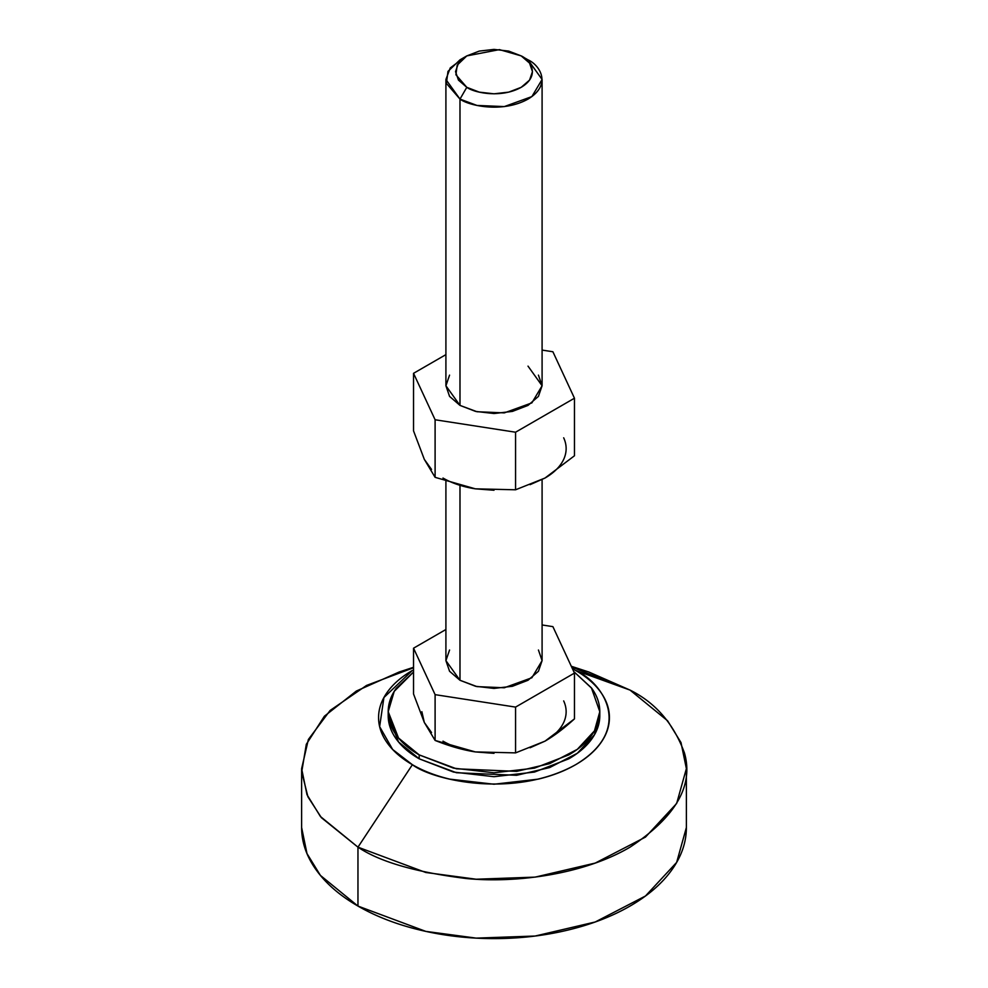 <?xml version="1.0" encoding="UTF-8"?>
<svg xmlns="http://www.w3.org/2000/svg" width="988" height="988" viewBox="0 0 988 988"><rect width="100%" height="100%" fill="white"/><g stroke="black" fill="none" stroke-linecap="round" stroke-linejoin="round"><path stroke-width="1.48" d="M528.012 59.836L542.091 79.472L531.865 96.589L504.288 106.593L476.957 105.432L459.988 99.096L459.988 405.401L459.988 99.096C468.571 105.63 502.373 113.361 528.012 99.096C552.712 84.301 539.325 64.788 528.012 59.836L521.207 55.908C530.26 59.873 540.967 75.483 521.207 87.315C500.694 98.738 473.66 92.551 466.793 87.315L459.988 99.096L466.793 87.315L458.457 80.114L455.53 71.618L458.457 63.109L466.793 55.908L479.279 51.092L494 49.4L508.721 51.092L521.207 55.908L529.543 63.109L532.47 71.618L529.543 80.114L521.207 87.315L508.721 92.131L494 93.823L479.279 92.131L466.793 87.315L455.913 74.755L457.197 65.146L466.793 55.908L499.446 49.622L521.207 55.908L528.012 59.836L521.207 55.908M459.988 485.627L459.988 680.275L476.957 686.611L504.288 687.772L531.865 677.756L542.091 660.639L538.435 671.272L528.012 680.275L512.402 686.29L494 688.414L475.599 686.29L459.988 680.275L459.988 485.627M457.926 747.755L475.327 751.917L435.103 740.432L424.321 722.475L431.521 732.516M388.198 711.693L398.522 738.011L419.184 754.881L453.504 768.133L494 772.777L534.496 768.133L568.816 754.881C578.733 749.163 586.378 742.556 591.75 735.072C597.123 727.588 599.802 719.795 599.802 711.693C599.802 703.592 597.123 695.799 591.75 688.315L573.744 671.531L591.417 687.858L599.802 711.693L594.467 730.861L577.313 749.349L549.686 763.638L516.625 771.369L456.493 768.812L419.184 754.881L419.184 758.809L456.493 772.74L516.625 775.296L549.686 767.565L577.313 753.276L594.467 734.788L599.802 715.621C599.802 723.722 597.123 731.515 591.75 738.999C586.378 746.483 578.733 753.091 568.816 758.809L534.496 772.06L494 776.704L453.504 772.06L419.184 758.809L419.184 754.881C409.267 749.163 401.622 742.556 396.25 735.072C390.878 727.588 388.198 719.795 388.198 711.693C388.198 703.592 390.878 695.799 396.25 688.315L413.54 672.013L394.224 691.353L388.198 711.693L388.198 715.621C388.198 723.722 390.878 731.515 396.25 738.999C401.622 746.483 409.267 753.091 419.184 758.809L398.522 741.939L388.198 715.621M571.644 667.011L630.035 690.093L667.592 720.771L681.016 742.593L686.376 768.627L676.657 803.479L645.473 837.095L595.245 863.067L535.15 877.122L476.179 879.221L425.803 872.49L357.965 847.161L357.965 906.07L425.803 931.388L476.179 938.118L535.15 936.031L595.245 921.977L645.473 896.005L676.657 862.388L686.376 827.536C686.376 842.258 681.498 856.435 671.729 870.033C661.972 883.643 648.066 895.659 630.035 906.07C611.992 916.481 591.182 924.509 567.618 930.14C544.055 935.784 519.515 938.6 494 938.6C468.485 938.6 443.945 935.784 420.382 930.14C396.818 924.509 376.008 916.481 357.965 906.07L357.965 847.161C379.8 861.869 416.072 872.342 466.793 878.579C516.885 883.395 584.39 874.133 630.035 847.161C675.693 817.039 693.835 785.621 684.437 752.918C673.631 723.636 655.489 702.703 630.035 690.093L575.621 670.457C602.766 682.35 634.914 729.181 575.621 764.7C514.093 798.934 432.979 780.384 412.379 764.7L357.965 847.161L412.379 764.7C401.56 758.451 393.224 751.25 387.358 743.087C381.504 734.924 378.577 726.415 378.577 717.584C378.577 708.742 381.504 700.245 387.358 692.082C393.224 683.918 401.56 676.706 412.379 670.457L383.912 697.54L379.639 726.637L392.668 749.497L412.379 764.7C423.21 770.949 435.683 775.765 449.824 779.149L494 784.225L538.176 779.149C552.317 775.765 564.79 770.949 575.621 764.7C586.44 758.451 594.776 751.25 600.642 743.087C606.496 734.924 609.423 726.415 609.423 717.584C609.423 708.742 606.496 700.245 600.642 692.082C594.776 683.918 586.44 676.706 575.621 670.457L630.035 690.093L588.762 671.976L571.299 666.27M530.074 747.755L545.006 741.148L556.479 732.516M421.864 711.693L424.321 722.475L413.54 693.984L413.54 648.19L435.103 694.65L515.563 707.099L574.46 673.087L552.897 626.639L542.091 624.959L552.897 626.639L574.46 673.087L515.563 707.099L435.103 694.65L413.54 648.19L445.909 629.504L413.54 648.19L413.54 693.984L424.321 722.475L435.103 740.432L435.103 694.65L435.103 740.432C449.466 746.162 462.878 749.991 475.327 751.917L494 753.338M572.41 668.678L575.621 670.457L572.423 668.678M413.54 667.295L399.238 671.976L356.347 691.044L324.397 716.214L306.305 744.297L301.711 771.986L307.935 796.834L321.396 817.681L357.965 847.161L320.408 816.496L306.984 794.661L301.624 768.627L308.367 739.481L330.103 710.471L366.523 685.45L413.54 667.74M301.624 827.536L306.984 853.57L320.408 875.405L357.965 906.07C339.934 895.659 326.028 883.643 316.271 870.033C306.502 856.435 301.624 842.258 301.624 827.536L301.624 768.627M442.995 741.148A72.136 41.644 0 0 0 475.327 751.917L515.563 752.881L515.563 707.099L515.563 752.881L475.327 751.917M545.006 741.148L515.563 752.881L545.006 741.148C554.12 735.887 563.938 728.465 574.46 718.881L574.46 673.087L574.46 718.881L545.006 741.148A72.136 41.644 0 0 0 563.679 700.912M466.793 55.908L459.988 59.836L447.984 71.383L446.391 83.4L459.988 99.096L445.909 79.472L450.244 67.95L463.755 57.872M445.909 481.354L445.909 660.639L459.988 680.275L449.565 671.272L445.909 660.639L449.565 650.018M538.435 650.018L542.091 660.639L542.091 479.674M494 490.246L475.327 488.825L435.103 477.34L424.321 459.371L435.103 477.34L435.103 419.764L413.54 373.316L445.909 354.63L413.54 373.316L413.54 430.879L413.54 373.316L435.103 419.764L435.103 477.34L475.327 488.825L515.563 489.789L545.006 478.044L574.46 455.777L574.46 398.213L515.563 432.213L515.563 489.789L515.563 432.213L435.103 419.764L515.563 432.213L574.46 398.213L574.46 455.777L545.006 478.044L530.074 484.663M459.988 405.401L445.909 385.765L449.565 396.386L459.988 405.401L475.599 411.416L494 413.527L512.402 411.416L528.012 405.401L538.435 396.386L542.091 385.765L531.865 402.882L504.288 412.885L476.957 411.724L459.988 405.401M552.897 351.753L574.46 398.213L552.897 351.753L542.091 350.085L552.897 351.753M413.54 430.879L424.321 459.371L413.54 430.879M556.479 469.411L545.006 478.044L515.563 489.789L475.327 488.825A72.136 41.644 0 0 1 442.995 478.044M431.521 469.411L424.321 459.371M528.012 366.128L542.091 385.765L538.435 375.131M449.565 375.131L445.909 385.765L445.909 79.472M545.006 478.044A72.136 41.644 0 0 0 563.679 437.808M542.091 79.472L542.091 385.765M599.802 711.693L599.802 715.621M686.376 768.627L686.376 827.536"/></g></svg>
